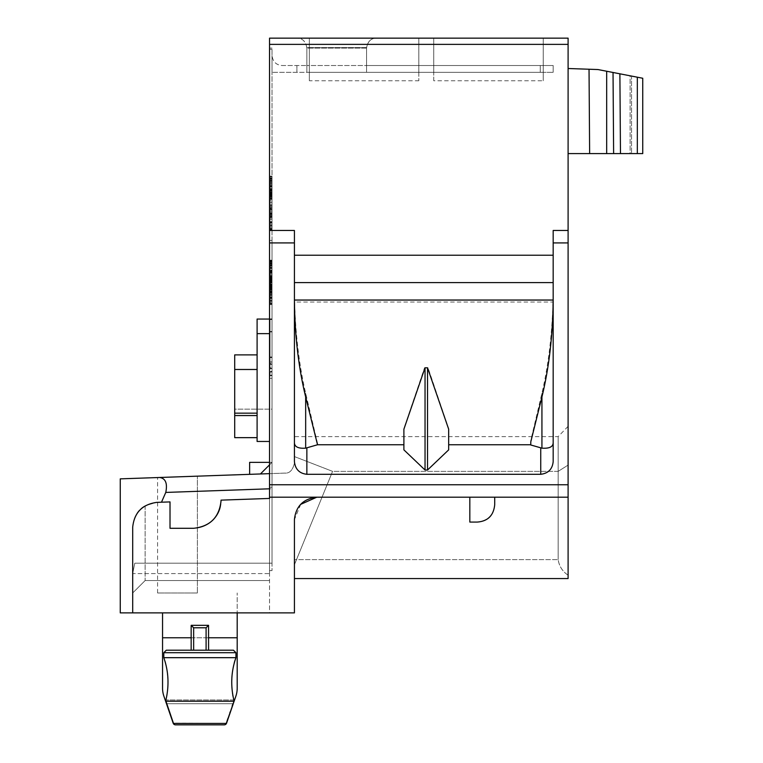 <?xml version="1.0" encoding="UTF-8"?>
<svg xmlns="http://www.w3.org/2000/svg" width="763" height="763" viewBox="0 0 763 763"><rect width="100%" height="100%" fill="white"/><g stroke="black" fill="none" stroke-linecap="round" stroke-linejoin="round"><path stroke-width="0.57" stroke-dasharray="3.81 2.86" d="M269.539 573.595L269.539 487.242L269.539 573.595L132.695 573.595L132.695 592.985L145.132 580.548L269.539 580.548L145.132 580.548L145.132 505.697L156.711 502.378L170.015 501.911L156.711 502.378L145.132 505.697L145.132 580.548L269.539 580.548L145.132 580.548L132.695 592.985L132.695 573.595L134.793 563.199L132.695 573.595L269.539 573.595M221.022 500.137L269.539 498.439L221.022 500.137L269.539 498.439L269.539 497.19L316.807 497.19L269.539 497.19L269.539 38.15M269.539 484.753L272.029 484.753L272.029 487.242L269.539 487.242L272.029 487.242L272.029 240.431L269.539 240.431L272.029 240.431L272.029 48.098L269.539 48.098L272.029 48.098L272.029 240.431L269.539 240.431L269.539 242.92L269.539 48.098L269.539 240.431L272.029 240.431L272.029 484.753L269.539 484.753L269.539 487.242L269.539 242.92L269.539 484.753L568.101 484.753L568.101 38.15M300.708 504.353L294.423 519.584C295.853 506.212 303.321 498.754 316.807 497.19C303.34 498.735 295.872 506.193 294.423 519.584L294.423 612.889L132.695 612.889L132.695 527.243C134.164 512.774 142.166 504.477 156.711 502.378L170.015 501.911L170.015 528.292L193.649 528.292L170.015 528.292L170.015 501.911L170.015 528.292L193.649 528.292C207.946 528.32 221.575 516.112 221.022 500.929C221.575 516.112 207.946 528.32 193.649 528.292C210.14 526.394 219.267 517.276 221.022 500.929M469.827 497.19L469.827 522.073L469.827 497.19L494.71 497.19L494.71 504.658C493.594 515.054 487.786 520.862 477.285 522.073L469.827 522.073L469.827 497.19L316.807 497.19L568.101 497.19L568.101 484.753M553.175 230.474L553.175 255.233L553.175 230.474L568.101 230.474L553.175 230.474L553.175 461.605L553.175 299.315L552.984 302.024L294.613 302.024L294.423 299.315L294.423 442.778L294.423 299.315M269.539 242.92L294.423 242.92L294.423 230.474L269.539 230.474L294.423 230.474L294.423 255.233L553.175 255.233L553.175 461.605C552.345 469.226 548.196 473.451 540.738 474.3L540.738 447.871L530.781 444.982L530.781 440.375L541.93 393.231C548.339 365.735 552.03 335.329 552.984 302.024M309.349 80.754L309.349 38.15L309.349 72.313L418.82 72.313L418.82 38.15L418.82 72.313L418.82 38.15L309.349 38.15L418.82 38.15L309.349 38.15L418.82 38.15L418.82 80.754L418.82 72.313L309.349 72.313L309.349 80.754L418.82 80.754M433.746 80.754L433.746 38.15L433.746 72.313L543.227 72.313L543.227 38.15L433.746 38.15L543.227 38.15L433.746 38.15L543.227 38.15L543.227 72.313L433.746 72.313L433.746 80.754L543.227 80.754L543.227 72.313L433.746 72.313L543.227 72.313L543.227 38.15L543.227 80.754M294.423 230.474L294.423 255.233M294.423 242.92L294.423 461.605C295.176 469.15 299.325 473.375 306.86 474.3L540.738 474.3M269.539 497.19L568.101 497.19L494.71 497.19L494.71 504.658C493.68 515.445 487.872 521.253 477.285 522.073L469.827 522.073L477.285 522.073C487.786 520.862 493.594 515.054 494.71 504.658L494.71 497.19M269.539 570.59L272.029 570.59L272.029 487.242L272.029 570.59L269.539 570.59M269.539 487.242L272.029 487.242L269.539 487.242M132.695 612.889L132.695 592.985L145.132 580.548L132.695 592.985L132.695 612.889L120.258 612.889L120.258 478.859L159.62 477.485C165.552 478.353 167.602 483.341 165.771 492.431L272.029 488.721L272.029 563.199L272.029 462.359L269.539 464.848M161.489 502.207L165.771 492.431M132.695 527.243C133.535 517.209 137.683 510.027 145.132 505.697C137.683 509.76 133.535 516.942 132.695 527.243M237.198 612.889L162.548 612.889L237.198 612.889L237.198 592.985L237.198 612.889L269.539 612.889L237.198 612.889L237.198 688.169A24.883 24.883 -45 0 1 235.834 696.266L234.565 699.967L165.18 699.967L163.911 696.266A24.883 24.883 -64 0 1 162.548 688.169L162.548 637.773L237.198 637.773M159.62 477.485L272.029 473.556L269.539 473.642L269.539 612.889L294.423 612.889L269.539 612.889L269.539 473.642L284.818 473.108C289.549 473.499 292.754 470.18 294.423 463.17L294.423 456.57L294.423 463.17C292.725 470.218 289.53 473.527 284.818 473.108L157.579 477.552L272.029 473.556L272.029 488.721L269.539 488.806M294.423 578.554L568.101 578.554L568.101 575.207L568.101 578.554L294.423 578.554L294.423 519.584L294.423 578.554L294.423 559.613L294.423 578.554L568.101 578.554L568.101 497.19M294.423 612.889L294.423 559.613L294.423 564.744L296.521 559.613L294.423 564.744L294.423 612.889M568.101 68.508L568.101 153.592L642.742 153.592L642.742 78.255L597.963 69.547L568.101 68.508L568.101 153.592L568.101 68.508L568.101 153.592L589.637 153.592L589.036 69.233L597.963 69.547L568.101 68.508L589.036 69.233M568.101 465.096L568.101 575.207L568.101 426.336L568.101 465.096L558.154 471.362L558.154 559.613L558.154 436.617L558.154 471.362L332.573 471.362L294.423 456.57L294.423 436.617L294.423 456.57L332.573 471.362L296.521 559.613L332.573 471.362L558.154 471.362L568.101 465.096M294.423 461.605L294.423 442.778L294.423 461.605M530.781 441.853L530.781 440.375M448.673 429.197L448.673 449.865L427.528 470.018L427.528 367.814L424.533 367.814L403.894 428.634L403.894 449.865L425.039 470.018L427.528 470.018M403.894 429.197L403.894 428.634M418.82 72.313L309.349 72.313L418.82 72.313M309.349 38.15L309.349 72.313L309.349 38.15M433.746 38.15L433.746 72.313L433.746 38.15M306.84 47.583C305.477 41.173 302.167 38.036 296.902 38.15C302.52 38.179 305.839 41.498 306.86 48.098L306.86 65.523L366.574 65.523L366.574 72.313L306.86 72.313L540.28 72.313L540.28 65.523L553.175 65.523L553.175 72.313L553.175 65.523L540.28 65.523L540.28 72.313L366.574 72.313L366.574 48.098L366.574 65.523L306.86 65.523L306.86 72.313L306.86 48.098L306.86 72.313L272.029 72.313L272.029 55.565L272.029 72.313L296.893 72.313L296.893 65.523L296.893 72.313L306.86 72.313L306.86 48.098L366.574 48.098L366.574 72.313L366.574 48.098L306.86 48.098L306.84 47.583L306.86 48.098C305.868 41.498 302.549 38.179 296.902 38.15C302.177 38.036 305.496 41.173 306.84 47.583L366.583 47.583L366.574 48.098C367.566 41.498 370.885 38.179 376.521 38.15C370.904 38.179 367.594 41.498 366.574 48.098L366.583 47.583C368.004 41.116 371.314 37.969 376.521 38.15C371.333 37.969 368.024 41.116 366.583 47.583L306.84 47.583M294.423 282.596L553.175 282.596L553.175 299.315M553.175 442.778C552.994 446.88 549.246 448.673 541.93 448.158L540.738 447.871M294.613 302.024C295.567 335.329 299.249 365.735 305.667 393.231L317.828 444.686L305.667 448.158C298.295 448.663 294.547 446.87 294.423 442.778M317.828 444.686L403.894 444.686M530.781 444.686L448.673 444.686L448.673 449.865L448.673 428.634L428.033 367.814L427.528 367.814M270.035 378.334L272.029 378.334L272.029 374.986L270.035 375.472L270.035 331.495L270.035 368.233M270.035 368.271L272.029 368.271L272.029 318.886L272.029 375.377L270.035 375.377L270.035 374.147L272.029 374.166L272.029 375.472L270.035 375.301M272.029 364.342L270.035 364.342L270.035 363.331L272.029 363.331L272.029 364.342L270.035 364.266L270.035 318.886L270.035 378.314M270.035 364.266L270.035 367.661L272.029 367.661L272.029 361.967L270.035 361.967M270.035 368.357L272.029 368.357L272.029 331.495L272.029 362.043L270.035 362.043M272.029 368.357L270.035 367.871M270.035 372.039L272.029 372.039L272.029 371.438L270.035 371.438M270.035 368.548L272.029 368.548L272.029 375.301M272.029 409.149L272.029 319.048L272.029 441.462L272.029 409.149L234.708 409.149L234.708 354.881L234.708 409.149L272.029 409.149M272.029 209.482L272.029 178.599L272.029 229.673L272.029 190.14L270.035 190.14L272.029 190.14L272.029 178.571L272.029 229.673L272.029 219.191L270.035 219.191L270.035 229.673L270.035 178.599L270.035 219.191L272.029 219.191L272.029 209.482L270.035 209.482M272.029 179.143L270.035 178.99L270.035 213.898L272.029 213.898L270.035 213.898L270.035 217.159L270.035 214.107L272.029 214.107L272.029 178.99L272.029 217.159L270.035 217.159L272.029 217.159L270.035 217.159L272.029 217.159L272.029 178.571L272.029 214.107L270.035 214.107L270.035 178.571L270.035 217.159L272.029 216.959L270.035 216.959L270.035 178.99L270.035 214.746L272.029 214.746L270.035 214.746L270.035 229.434L270.035 177.913L270.035 207.965L270.035 182.958L272.029 182.958L272.029 206.887L270.035 206.887L272.029 206.887L272.029 207.965L272.029 192.009L270.035 192.009L272.029 192.009L272.029 185.399L270.035 185.399L272.029 185.399L272.029 182.958L270.035 182.958L270.035 193.63L270.035 178.952L272.029 178.99L272.029 229.434L272.029 177.913L272.029 192.896L270.035 192.896L272.029 192.896L272.029 193.63L272.029 182.958L272.029 185.609L270.035 185.609L272.029 185.609L272.029 193.63L272.029 179.143L270.035 179.143M270.035 195.042L272.029 195.042L272.029 183.854L270.035 183.854L270.035 182.758L272.029 182.758L270.035 182.758L270.035 196.635L272.029 196.635L272.029 182.758L272.029 196.635L270.035 196.635L270.035 200.354L272.029 200.354L272.029 196.635L272.029 200.354L270.035 200.354L270.035 209.024L272.029 209.024L272.029 200.354L272.029 209.024L270.035 209.024L270.035 210.254L272.029 210.254L272.029 211.523L272.029 209.024L272.029 210.254L270.035 210.254L270.035 218.971L272.029 218.971L272.029 211.504L272.029 218.971L270.035 218.971L270.035 224.742L272.029 224.742L270.035 224.742L272.029 224.742L270.035 224.742L270.035 228.786L272.029 228.786L270.035 228.786L272.029 228.786L270.035 228.786L272.029 228.786L272.029 180.173L272.029 228.786L270.035 228.786L270.035 180.173L270.035 228.786L270.035 180.593L272.029 180.593L272.029 182.548L270.035 182.548M272.029 217.245L270.035 217.245L272.029 217.245L270.035 217.264L270.035 215.595L272.029 215.595L270.035 215.595L270.035 209.186L272.029 209.186L270.035 209.186L270.035 208.375L272.029 208.375L270.035 207.965L272.029 207.965L270.035 208.375L270.035 229.673L270.035 205.695L272.029 205.695L270.035 205.695L270.035 178.571L272.029 178.599L270.035 178.599L270.035 229.434L272.029 229.434L270.035 229.434L272.029 229.434L270.035 229.434L270.035 178.571L272.029 178.571L270.035 178.571L272.029 178.571L270.035 178.571L270.035 217.474L272.029 217.474M272.029 217.083L272.029 182.519L272.029 229.253L272.029 217.083L270.035 217.083L270.035 182.519L270.035 229.253L270.035 217.083L272.029 217.083M272.029 223.378L272.029 228.623L272.029 223.378L270.035 223.378L270.035 228.623L270.035 223.263L272.029 223.263M272.029 229.606L272.029 228.623L272.029 229.606L270.035 229.606L270.035 228.623L270.035 229.606M272.029 225.075L272.029 227.698L272.029 223.12L272.029 225.075L270.035 225.075L272.029 225.085M272.029 190.063L270.035 190.063L270.035 176.758L272.029 176.758L272.029 228.518L272.029 195.099M272.029 227.679L270.035 227.698L272.029 227.679M272.029 228.518L272.029 194.231L272.029 197.979L270.035 197.979L270.035 194.231L270.035 198.237L270.035 193.354L270.035 197.979L272.029 197.979L272.029 194.231L270.035 194.231L270.035 228.518L270.035 194.231L272.029 194.231L270.035 194.231L272.029 194.231L272.029 228.518L272.029 205.4L270.035 205.4L272.029 205.4L270.035 205.4L272.029 205.4L272.029 198.313L272.029 228.518L272.029 198.304L272.029 228.518L270.035 228.518L270.035 193.344L270.035 228.518L272.029 228.518L270.035 228.518L270.035 198.313L272.029 198.485L270.035 198.313L272.029 198.313L270.035 198.485L270.035 228.518L272.029 228.518L270.035 228.518L270.035 198.304L272.029 198.304L270.035 198.304L272.029 198.304L270.035 198.514L270.035 228.518L272.029 228.518M272.029 199.334L272.029 198.485L272.029 199.334L270.035 199.334L272.029 199.334M272.029 199.086L272.029 198.514L272.029 199.086L270.035 199.086L272.029 199.086M272.029 196.482L272.029 197.474L270.035 197.474L272.029 197.464L270.035 197.474L272.029 197.464L272.029 194.555L270.035 194.555L272.029 194.555L272.029 193.354L272.029 196.482L270.035 196.482L272.029 196.482M272.029 183.854L272.029 182.548M272.029 179.057L272.029 180.593L270.035 180.593L270.035 176.758L272.029 176.806L272.029 179.057L270.035 179.047L272.029 179.057M272.029 303.731L272.029 260.965L272.029 296.845L272.029 260.975L270.035 260.975L270.035 296.845L270.035 260.965L270.035 296.845L270.035 260.975L272.029 261.003L270.035 260.975L270.035 303.731L270.035 267.164L272.029 267.164L272.029 303.731L270.035 303.273L272.029 303.731M272.029 264.217L270.035 264.217L270.035 260.278L270.035 266.068L270.035 264.217L272.029 264.217L272.029 260.278L272.029 270.331L270.035 270.331L272.029 270.331M270.035 282.787L270.035 279.744L272.029 279.744L272.029 282.787L270.035 282.787L272.029 282.758L272.029 303.264L272.029 261.06L272.029 279.334L270.035 279.334L272.029 279.334M272.029 282.758L270.035 282.758L270.035 300.326L270.035 291.771L272.029 291.771L270.035 291.771L270.035 302.711L272.029 302.711L272.029 303.264L270.035 303.264L270.035 279.334M272.029 271.943L272.029 271.18L270.035 271.18L270.035 271.943L272.029 271.943L270.035 271.943M272.029 261.041L270.035 261.06L272.029 261.041M272.029 300.431L272.029 304.37L272.029 298.581L272.029 300.431L270.035 300.431L270.035 304.37L270.035 298.581L270.035 300.431L272.029 300.431M270.035 272.095L270.035 298.581L270.035 272.095L272.029 272.095L272.029 266.068L272.029 298.581L272.029 272.153M272.029 288.176L272.029 260.441L272.029 303.493L272.029 260.441L272.029 303.493L270.035 303.493L270.035 260.441L270.035 303.493L270.035 260.441L270.035 303.493L272.029 303.493L270.035 303.493L270.035 286.783L270.035 293.765L272.029 293.774L272.029 303.493L270.035 303.493L270.035 288.185L272.029 288.176L272.029 260.278L272.029 272.191L270.035 272.191L270.035 293.765L272.029 293.765L272.029 280.631L272.029 294.871L272.029 292.687L272.029 294.776L270.035 294.776L270.035 260.326M272.029 272.191L272.029 293.784L272.029 286.783L270.035 286.783L270.035 296.845L270.035 293.173L272.029 293.173L272.029 296.845L272.029 269.825L270.035 269.825L270.035 296.845L272.029 296.845L270.035 296.845L272.029 296.845L270.035 296.845L272.029 296.845L270.035 296.845L272.029 296.845L270.035 296.845L270.035 279.067L270.035 292.715L272.029 292.715L272.029 280.221L270.035 280.221M272.029 266.621L272.029 292.458L272.029 261.099L272.029 289.33L270.035 289.33L270.035 292.458L270.035 261.099L270.035 289.33L270.035 266.621L270.035 289.33L272.029 289.33L270.035 289.33L272.029 289.33L272.029 266.621L270.035 266.621M272.029 280.221L272.029 260.202L270.035 260.202M270.035 262.997L272.029 262.997L272.029 270.655L270.035 270.655L272.029 270.655M272.029 282.606L272.029 282.014L272.029 282.606L270.035 282.615L270.035 286.783L272.029 286.783L272.029 278.934L272.029 286.735L272.029 282.606L270.035 282.606L270.035 297.57L272.029 297.57L272.029 265.181L272.029 286.678L272.029 282.615L270.035 282.606L270.035 270.379L272.029 270.379L272.029 261.327L272.029 296.845L272.029 279.067L272.029 296.845L270.035 296.845L272.029 296.845L270.035 296.845L270.035 261.127L270.035 281.709L270.035 263.54L272.029 263.521L272.029 280.956L270.035 280.956M272.029 297.57L270.035 297.57L272.029 297.57L272.029 293.173M272.029 284.084L270.035 284.094L270.035 283.378L272.029 283.378L270.035 283.378L270.035 282.482L272.029 282.482L270.035 282.482L270.035 261.709L270.035 264.065L270.035 261.709L272.029 261.709L272.029 289.711L272.029 261.127L272.029 267.355L270.035 267.355M272.029 261.709L270.035 261.709L272.029 261.719L270.035 261.709L272.029 261.747L272.029 270.76L270.035 270.76L270.035 271.294L272.029 271.294L270.035 271.275L272.029 271.294L270.035 271.275L270.035 263.54L272.029 263.521L272.029 280.956M272.029 286.259L270.035 286.259L270.035 260.269L270.035 270.76L272.029 270.76L272.029 267.355M272.029 261.461L270.035 261.127L272.029 261.461M272.029 279.62L272.029 277.646L272.029 279.62L270.035 279.62L270.035 280.631L270.035 277.646L270.035 279.62M272.029 275.681L272.029 263.445L272.029 274.737L270.035 274.728L270.035 270.016L270.035 277.646L270.035 274.728L272.029 274.756L272.029 276.483L270.035 276.483L270.035 275.739L270.035 276.483L272.029 276.483L272.029 275.739L270.035 275.739M272.029 294.709L270.035 294.709L272.029 294.69M272.029 280.107L272.029 278.409L272.029 280.107L270.035 280.107L270.035 278.409L270.035 280.107L272.029 280.107M270.035 270.207L272.029 270.207L270.035 269.835L270.035 268.404L272.029 268.404L272.029 270.207L270.035 269.835M272.029 291.208L270.035 291.208L270.035 293.908L272.029 293.908L270.035 293.908L272.029 293.908L270.035 293.908L270.035 296.845L272.029 296.845L272.029 268.404M272.029 473.556L272.029 462.359L260.421 473.966L249.635 474.338L249.635 462.359L272.029 462.359L260.421 473.966L272.029 473.556M162.548 612.889L162.548 637.773M197.388 592.985L157.579 592.985L197.388 592.985L197.388 476.16L197.388 592.985M568.101 575.207C562.503 571.439 559.193 566.241 558.154 559.613L294.423 559.613L558.154 559.613C559.193 566.308 562.512 571.497 568.101 575.207M637.334 77.197L637.334 153.592L630.104 153.592L630.104 75.795L597.963 69.547L642.742 78.255L642.742 153.592L631.545 153.592L631.545 76.071L642.742 78.255M619.89 73.811L620.472 153.592L630.104 153.592L630.104 75.795L631.545 76.071L631.545 153.592L568.101 153.592M589.637 153.592L613.624 153.592L613.032 72.475M568.101 426.336L558.154 436.617L294.423 436.617M425.039 470.018L425.039 367.814M448.673 444.686L448.673 428.634M257.102 319.048L257.102 354.881L257.102 319.048L272.029 319.048L257.102 319.048L257.102 441.462L269.539 441.462M257.102 441.462L257.102 437.647L257.102 441.462M234.708 354.881L257.102 354.881L257.102 369.483L257.102 354.881L234.708 354.881L234.708 437.647L257.102 437.647L257.102 413.164L257.102 437.647M281.976 65.523L306.86 65.523L281.976 65.523C276.168 65.036 272.849 61.717 272.029 55.565C272.792 61.65 276.111 64.969 281.976 65.523M272.029 229.673L270.035 229.673L272.029 229.673M272.029 188.671L270.035 188.671L272.029 188.652M272.029 198.838L270.035 198.838L272.029 198.838M272.029 213.268L270.035 213.268L272.029 213.268M272.029 189.768L270.035 189.768L272.029 190.149L270.035 190.14L270.035 199.286L272.029 199.286L270.035 199.286L270.035 190.292L270.035 221.537L270.035 190.292L272.029 190.292L272.029 221.537L272.029 190.33L270.035 190.063M272.029 178.571L270.035 178.599M272.029 178.99L270.035 178.952M270.035 217.655L270.035 222.662L270.035 217.245L272.029 217.655L270.035 217.655M272.029 193.602L270.035 193.602L272.029 193.63M272.029 216.129L270.035 216.129L272.029 216.129M272.029 212.543L272.029 186.515L272.029 212.543L270.035 212.543L270.035 186.515L270.035 212.543L272.029 212.543L270.035 212.543M272.029 180.173L270.035 180.173L272.029 180.173M272.029 213.64L272.029 188.614L272.029 213.64L270.035 213.64L270.035 188.614L270.035 213.64L272.029 213.64L270.035 213.64M272.029 182.519L270.035 182.519M272.029 229.253L270.035 229.253M270.035 184.074L272.029 184.064L270.035 184.074M272.029 223.12L270.035 223.12L272.029 223.12M272.029 198.237L270.035 198.246M272.029 195.586L270.035 195.576M272.029 194.813L270.035 194.803L272.029 194.803M270.035 189.768L270.035 183.854M272.029 182.872L270.035 182.882M272.029 190.645L270.035 190.645M272.029 197.398L270.035 197.398L272.029 197.398M270.035 264.284L270.035 270.331M272.029 280.803L270.035 280.803M272.029 276.769L270.035 276.769L272.029 276.769M270.035 302.711L270.035 303.264L270.035 302.711M272.029 280.908L270.035 280.908M272.029 298.581L270.035 298.581L272.029 298.581M272.029 260.441L270.035 260.441L272.029 260.441M272.029 298.238L270.035 298.238M272.029 286.402L270.035 286.402M272.029 285.696L270.035 285.696M272.029 272.811L270.035 272.811L272.029 272.83M270.035 261.709L270.035 272.191M272.029 287.336L270.035 287.336L270.035 286.259M270.035 287.336L270.035 288.185M272.029 299.964L270.035 299.964L272.029 299.964M272.029 292.458L270.035 292.458L272.029 292.458M272.029 303.493L270.035 303.493L272.029 303.493M272.029 261.099L270.035 261.099L272.029 261.099M272.029 289.978L270.035 289.978L272.029 289.978M272.029 285.581L270.035 285.581L272.029 285.591M272.029 260.975L270.035 260.975M272.029 260.965L270.035 260.965M272.029 291.504L270.035 291.504L272.029 291.504M272.029 266.211L270.035 266.211M270.035 263.092L270.035 270.655M272.029 281.585L270.035 281.585L272.029 281.585M272.029 279.067L270.035 279.067L272.029 279.067M270.035 297.57L270.035 293.173M270.035 282.606L270.035 281.709L272.029 282.014L270.035 282.014L270.035 296.845L272.029 296.845L270.035 296.845L272.029 296.845L270.035 296.845L270.035 268.404M272.029 277.646L270.035 277.646L272.029 277.646M270.035 264.065L270.035 270.016L270.035 264.055L272.029 264.065L270.035 264.055M272.029 276.34L270.035 276.34L272.029 276.33M272.029 278.409L270.035 278.409L272.029 278.409M270.035 291.208L270.035 284.094M272.029 288.748L270.035 288.738L272.029 288.757M272.029 261.518L270.035 261.518L272.029 261.518M270.035 374.986L270.035 375.472L272.029 374.986M269.539 462.359L272.029 462.359L260.421 473.966M606.671 153.592L606.671 71.236M425.001 367.814L427.576 367.814M366.574 65.523L540.28 65.523L366.574 65.523M428.033 367.814L424.533 367.814M257.102 369.483L257.102 413.164L257.102 369.483L234.708 369.483M270.035 221.537L272.029 221.508L270.035 221.537M270.035 279.802L272.029 279.802L272.029 301.461L272.029 280.393L270.035 280.393L270.035 301.461L270.035 279.954M270.035 297.084L270.035 267.613L270.035 297.084L272.029 297.055L272.029 267.613L272.029 297.084L270.035 297.084M270.035 265.181L270.035 286.678L270.035 265.181L272.029 265.181M270.035 282.835L270.035 264.914L270.035 282.835L272.029 282.835L270.035 282.835M270.035 281.061L270.035 278.934L270.035 281.08L272.029 281.061L270.035 281.08M233.278 703.705L166.477 703.705L233.278 703.705L233.869 701.979L233.383 703.41M233.373 703.419L234.079 700.997L232.944 703.705M165.666 701.369L165.657 701.044C169.31 686.118 168.69 671.659 163.797 657.677L163.797 652.699L166.286 650.21L191.16 650.21L191.198 625.326L208.547 625.326L208.585 650.21L233.459 650.21L235.948 652.699L235.948 657.677C231.323 665.25 230.674 694.216 234.079 700.997L165.666 700.997C169.405 691.144 168.013 665.25 163.797 657.677L163.797 652.699L163.797 657.677L235.948 657.677C231.055 671.659 230.436 686.109 234.088 701.044M540.28 72.313L553.175 72.313L540.28 72.313M272.029 186.515L270.035 186.515M272.029 188.614L270.035 188.614M272.029 190.33L270.035 190.33M272.029 301.461L270.035 301.461M272.029 289.33L270.035 289.33M272.029 286.678L270.035 286.688M272.029 264.914L272.029 282.835L272.029 264.914L270.035 264.914M226.573 723.171L227.136 720.787M227.984 718.298L229.892 712.661M230.111 712.013L232.124 706.109M163.797 652.699L166.286 650.21L208.585 650.21L208.585 626.738L208.585 650.21L233.459 650.21L166.286 650.21L163.797 652.699L235.948 652.699L233.459 650.21L235.948 652.699L235.948 657.677C231.036 671.936 230.416 686.376 234.079 700.997L165.666 700.997C169.329 686.395 168.709 671.955 163.797 657.677M226.249 723.429L173.172 723.171M167.669 706.233L165.657 701.044M172.638 720.873L168.89 709.809M191.16 650.21L191.16 626.738L191.16 650.21M165.962 701.216L233.783 701.216M206.096 627.787L206.096 650.21L193.649 650.21L193.649 627.787L206.096 627.787L208.547 625.326M193.649 627.787L191.198 625.326M235.948 652.699L235.948 657.677M269.539 44.368L568.101 44.368M553.175 242.92L568.101 242.92M134.793 563.199L272.029 563.199L134.793 563.199M269.539 49.347L272.029 49.347L269.539 49.347M306.86 447.871L306.86 474.3M208.585 637.773L191.16 637.773M305.667 448.158L305.667 393.231M541.93 448.158L541.93 393.231M257.102 333.65L269.539 333.65M272.029 196.024L270.035 196.024M272.029 207.813L270.035 207.813M272.029 226.249L270.035 226.249M272.029 209.329L270.035 209.339M272.029 222.662L270.035 222.662L272.029 222.662M272.029 211.523L270.035 211.523L272.029 211.523M272.029 228.623L270.035 228.623L272.029 228.623M272.029 216.835L270.035 216.835M272.029 205.838L270.035 205.838M272.029 186.668L270.035 186.668M272.029 186.687L270.035 186.687M272.029 216.768L270.035 216.768M272.029 195.614L270.035 195.614L272.029 195.614M272.029 194.498L270.035 194.498L272.029 194.498M272.029 194.622L270.035 194.622L272.029 194.622M272.029 195.519L270.035 195.519L272.029 195.519M272.029 195.938L270.035 195.938L272.029 195.938M272.029 204.207L270.035 204.207L272.029 204.207M272.029 202.109L270.035 202.109L272.029 202.109M272.029 202.281L270.035 202.281L272.029 202.281M272.029 196.434L270.035 196.434M272.029 194.098L270.035 194.098M272.029 193.115L270.035 193.115M272.029 191.818L270.035 191.818M272.029 189.577L270.035 189.577M272.029 189.243L270.035 189.243M272.029 185.876L270.035 185.876M272.029 177.913L270.035 177.913L272.029 177.913M272.029 180.039L270.035 180.039M272.029 181.27L270.035 181.27M272.029 177.874L270.035 177.874M272.029 177.817L270.035 177.817M272.029 178.389L270.035 178.389M272.029 181.584L270.035 181.584M272.029 184.293L270.035 184.293M272.029 186.029L270.035 186.029M272.029 187.173L270.035 187.173M272.029 188.518L270.035 188.518M272.029 191.093L270.035 191.093M272.029 192.352L270.035 192.352M272.029 193.697L270.035 193.697M272.029 194.708L270.035 194.708M272.029 195.662L270.035 195.662M272.029 284.78L270.035 284.78M272.029 270.102L270.035 270.121M272.029 287.661L270.035 287.661M272.029 291.59L270.035 291.59M272.029 288.9L270.035 288.9M272.029 290.76L270.035 290.76L272.029 290.732M272.029 292.916L270.035 292.916M272.029 295.357L270.035 295.357M272.029 300.326L270.035 300.326L272.029 300.336M272.029 278.285L270.035 278.285M272.029 268.566L270.035 268.566M272.029 265.619L270.035 265.619M272.029 263.245L270.035 263.245L272.029 263.254M272.029 261.909L270.035 261.909M272.029 268.28L270.035 268.28M272.029 302.882L270.035 302.882M272.029 292.658L270.035 292.658M272.029 282.281L270.035 282.281M272.029 271.866L270.035 271.866M272.029 266.068L270.035 266.068L272.029 266.068M272.029 264.198L270.035 264.198M272.029 292.591L270.035 292.591M272.029 302.901L270.035 302.901M272.029 298.152L270.035 298.152M272.029 291.981L270.035 291.981M272.029 285.333L270.035 285.333M272.029 284.647L270.035 284.647M272.029 279.84L270.035 279.84L272.029 279.83M272.029 271.418L270.035 271.418M272.029 265.648L270.035 265.648L272.029 265.648M272.029 265.839L270.035 265.839M272.029 263.464L270.035 263.464L272.029 263.493M272.029 261.375L270.035 261.375M272.029 261.327L270.035 261.327M272.029 263.349L270.035 263.349M272.029 275.453L270.035 275.453M272.029 278.695L270.035 278.695M272.029 294.928L270.035 294.928M272.029 296.731L270.035 296.731M272.029 277.846L270.035 277.846M272.029 295.472L270.035 295.472M272.029 284.303L270.035 284.303M272.029 285.505L270.035 285.505M272.029 289.711L270.035 289.711L272.029 289.711M272.029 291.132L270.035 291.132M272.029 291.18L270.035 291.18M272.029 288.471L270.035 288.471M272.029 286.735L270.035 286.735L272.029 286.735M272.029 281.709L270.035 281.709L272.029 281.709M272.029 262.319L270.035 262.319M272.029 276.177L270.035 276.177M272.029 280.631L270.035 280.631L272.029 280.631M272.029 270.016L270.035 270.016L272.029 270.007M272.029 263.264L270.035 263.264M272.029 278.857L270.035 278.857M272.029 293.822L270.035 293.822M272.029 265.314L270.035 265.314M272.029 265.467L270.035 265.467M272.029 261.747L270.035 261.747M272.029 263.397L270.035 263.397M272.029 273.478L270.035 273.478M272.029 276.187L270.035 276.187M272.029 292.401L270.035 292.401M272.029 287.25L270.035 287.25M272.029 281.137L270.035 281.137M272.029 277.141L270.035 277.141M272.029 319.516L270.035 319.516L272.029 319.516M272.029 357.599L270.035 357.599M272.029 356.998L270.035 356.998M272.029 331.915L270.035 331.915L272.029 331.915M233.84 699.967L165.905 699.967M257.102 415.549L234.708 415.549M257.102 413.164L234.708 413.164M272.029 205.896L270.035 205.896M272.029 287.556L270.035 287.556M272.029 293.011L270.035 293.011M272.029 289.129L270.035 289.129M272.029 282.339L270.035 282.339M272.029 267.641L270.035 267.641L272.029 267.613M272.029 265.133L270.035 265.133L272.029 265.123M272.029 263.445L270.035 263.445M272.029 292.687L270.035 292.687M272.029 279.573L270.035 279.573M272.029 278.934L270.035 278.934M272.029 286.793L270.035 286.783M272.029 292.754L270.035 292.754M272.029 294.871L270.035 294.871M224.227 724.85L175.519 724.85A2.489 2.241 90 0 1 173.497 723.429M270.035 179.238L272.029 179.238L270.035 179.238M270.035 222.281L272.029 222.281M270.035 193.354L272.029 193.354L270.035 193.354M270.035 196.73L272.029 196.73L270.035 196.73M270.035 176.177L272.029 176.177M270.035 304.618L272.029 304.618M270.035 303.512L272.029 303.512M270.035 264.112L272.029 264.112M270.035 260.278L272.029 260.278L270.035 260.278M270.035 304.37L272.029 304.37M270.035 260.832L272.029 260.832M270.035 270.274L272.029 270.274M270.035 318.886L272.029 318.886M270.035 364.075L272.029 364.075M270.035 364.056L272.029 364.056M270.035 361.92L272.029 361.92M270.035 331.495L272.029 331.495M270.035 368.453L272.029 368.453M270.035 371.667L272.029 371.667M270.035 371.915L272.029 371.915M270.035 375.673L272.029 375.673M157.579 592.985L157.579 477.552M270.035 185.962L272.029 185.962M270.035 225.867L272.029 225.867M270.035 301.175L272.029 301.175"/><path stroke-width="1.14" d="M269.539 38.15L568.101 38.15L269.539 38.15L269.539 498.439L221.022 500.137L221.022 500.929C219.267 517.276 210.14 526.394 193.649 528.292L170.015 528.292L170.015 501.911L156.711 502.378C142.185 504.467 134.183 512.755 132.695 527.243L132.695 612.889L120.258 612.889L120.258 478.859L159.62 477.485C165.561 478.363 167.612 483.341 165.771 492.431L161.489 502.207M300.708 504.353L316.807 497.19C303.321 498.754 295.853 506.212 294.423 519.584L294.423 612.889L132.695 612.889M269.539 497.19L568.101 497.19L568.101 578.554L294.423 578.554M568.101 38.15L568.101 230.474L553.175 230.474L568.101 230.474L568.101 497.19M553.175 230.474L553.175 461.605C552.422 469.15 548.273 473.375 540.738 474.3L306.86 474.3C299.401 473.451 295.252 469.226 294.423 461.605L294.423 230.474L269.539 230.474L294.423 230.474M494.71 497.19L494.71 504.658C493.68 515.445 487.872 521.253 477.285 522.073L469.827 522.073L469.827 497.19M294.423 442.778C294.604 446.88 298.352 448.673 305.667 448.158L317.532 444.762L403.894 444.762M294.423 255.233L553.175 255.233L553.175 282.596L294.423 282.596M553.175 299.315L553.165 300.04C552.803 335.472 549.055 367.776 541.93 396.97L530.781 441.853L530.781 444.982L541.93 448.158C549.293 448.663 553.041 446.87 553.175 442.778M448.673 444.762L530.781 444.762M427.528 367.814L448.673 429.197L448.673 449.865L427.528 470.018L425.039 470.018L403.894 449.865L403.894 429.197L425.001 367.814L427.528 367.814L427.528 470.018M269.539 464.848L260.421 473.966L269.539 473.642L159.62 477.485M197.388 476.16L157.579 477.552L197.388 476.16M260.421 473.966L249.635 474.338L249.635 462.359L269.539 462.359M191.16 637.773L162.548 637.773L162.548 688.169A24.883 24.883 135 0 0 163.911 696.266L165.666 701.369M162.548 637.773L162.548 612.889M237.198 612.889L237.198 637.773L208.585 637.773M233.84 699.967L234.565 699.967L233.869 701.979L235.834 696.266A24.883 24.883 64 0 0 237.198 688.169L237.198 637.773M642.742 78.255L642.742 153.592L613.624 153.592L620.472 153.592L619.89 73.811L642.742 78.255L642.742 153.592L637.334 153.592L637.334 77.197M568.101 68.508L597.963 69.547L619.89 73.811M613.032 72.475L613.624 153.592L589.637 153.592L589.036 69.233M568.101 153.592L589.637 153.592M305.667 448.158L305.667 396.97L317.532 444.762M305.667 396.97C298.533 367.776 294.795 335.472 294.432 300.04L294.423 299.315M553.165 300.04L294.432 300.04M425.039 367.814L425.039 470.018M269.539 441.462L257.102 441.462L257.102 319.048L269.539 319.048L257.102 319.048M257.102 437.647L234.708 437.647L234.708 415.549L257.102 415.549M257.102 354.881L234.708 354.881L257.102 354.881M606.671 153.592L606.671 71.236M234.708 354.881L234.708 415.549M175.519 724.85A2.489 2.489 -90 0 1 173.172 723.171L173.497 723.429A2.489 2.241 90 0 0 175.519 724.85L224.227 724.85L175.519 724.85A2.489 2.489 -90 0 1 173.172 723.171A2.489 2.489 26.1 0 0 175.519 724.85L224.227 724.85A2.489 2.241 -90 0 0 226.249 723.429A2.489 2.241 -90 0 1 224.227 724.85A2.489 2.489 90 0 0 226.573 723.171A2.489 2.489 -26 0 1 224.227 724.85A2.489 2.489 90 0 0 226.573 723.171L233.278 703.705M225.619 724.421A2.489 2.489 0 0 0 226.573 723.171L234.079 700.997M166.477 703.724L173.172 723.171L165.18 699.967L165.905 699.967M165.876 701.979L165.666 700.997M227.136 720.787L227.984 718.298M229.892 712.661L230.111 712.013M232.124 706.109L232.944 703.705M172.638 720.873L173.497 723.429L226.249 723.429L234.136 701.197M168.89 709.809L167.669 706.233M173.497 723.429L165.962 701.216L233.783 701.216M163.797 652.699L166.286 650.21L233.459 650.21L235.948 652.699L163.797 652.699L163.797 657.677C168.69 671.659 169.31 686.118 165.657 701.044M191.16 626.738L191.198 625.326L193.649 627.787L193.649 650.21L191.16 650.21L191.16 626.738M208.547 625.326L206.096 627.787L206.096 650.21L208.585 650.21L208.547 625.326L191.198 625.326M234.088 701.044C230.436 686.118 231.055 671.659 235.948 657.677L163.797 657.677M235.948 652.699L235.948 657.677M269.539 484.753L568.101 484.753M269.539 242.92L294.423 242.92M553.175 242.92L568.101 242.92M269.539 44.368L568.101 44.368M306.86 474.3L306.86 447.871M540.738 447.871L540.738 474.3M269.539 488.806L165.771 492.431M541.93 448.158L541.93 396.97M269.539 333.65L257.102 333.65M234.708 413.164L257.102 413.164M234.708 369.483L257.102 369.483M206.096 627.787L193.649 627.787"/></g></svg>
